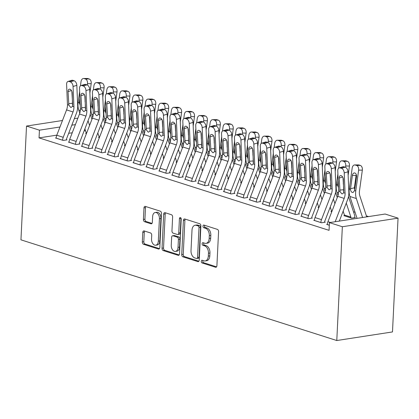 <?xml version="1.0" encoding="UTF-8"?>
<svg xmlns="http://www.w3.org/2000/svg" width="419" height="419" viewBox="0 0 419 419"><rect width="100%" height="100%" fill="white"/><g stroke="black" fill="none" stroke-linecap="round" stroke-linejoin="round"><path stroke-width="0.63" d="M201.256 261.336A1.362 0.875 -98.8 0 0 202.078 262.943L215.549 267.238A1.948 1.252 -98.8 0 0 215.937 267.27A1.948 1.252 -98.8 0 0 216.906 265.751L218.571 231.676A1.948 1.252 -98.8 0 0 217.398 229.376L203.933 225.087A1.362 0.875 -98.8 0 0 203.66 225.061A1.362 0.875 -98.8 0 0 202.979 226.129A1.362 0.875 -98.8 0 0 203.802 227.737L205.546 228.292A6.238 4.001 -98.8 0 1 209.306 235.64L209.165 238.479A6.238 4.001 -98.8 0 1 206.059 243.35A6.238 4.001 -98.8 0 1 204.812 243.245L203.074 242.69A1.362 0.875 -98.8 0 0 202.796 242.669A1.362 0.875 -98.8 0 0 202.12 243.732A1.362 0.875 -98.8 0 0 202.943 245.34L204.682 245.895A6.238 4.001 -98.8 0 1 208.442 253.249L208.306 256.088A6.238 4.001 -98.8 0 1 205.2 260.958A6.238 4.001 -98.8 0 1 203.953 260.848L202.209 260.293A1.362 0.875 -98.8 0 0 201.937 260.272A1.362 0.875 -98.8 0 0 201.256 261.336M202.901 260.513A1.362 0.875 -98.8 0 0 202.765 261.105A1.362 0.875 -98.8 0 0 203.587 262.713L216.565 266.851M204.619 225.307A1.362 0.875 -98.8 0 0 204.488 225.893A1.362 0.875 -98.8 0 0 205.31 227.501L207.049 228.056L205.546 228.292M203.76 242.91A1.362 0.875 -98.8 0 0 203.624 243.502A1.362 0.875 -98.8 0 0 204.446 245.11L206.19 245.665L204.682 245.895M144.146 230.921A1.948 1.252 -98.8 0 0 143.759 230.89A1.948 1.252 -98.8 0 0 142.785 232.409L142.319 241.973A1.948 1.252 -98.8 0 0 143.492 244.267L158.45 249.038A1.948 1.252 -98.8 0 0 158.838 249.069A1.948 1.252 -98.8 0 0 159.812 247.545L161.477 213.475A1.948 1.252 -98.8 0 0 160.299 211.176L145.346 206.41A1.948 1.252 -98.8 0 0 144.958 206.373A1.948 1.252 -98.8 0 0 143.984 207.897L143.418 219.446A1.948 1.252 -98.8 0 0 144.597 221.74L150.997 223.783A1.948 1.252 -98.8 0 0 151.385 223.814A1.948 1.252 -98.8 0 0 152.354 222.295L152.636 216.565A5.211 3.347 -98.8 0 1 155.234 212.496A5.211 3.347 -98.8 0 1 159.419 218.728L158.319 241.161A5.211 3.347 -98.8 0 1 155.727 245.23A5.211 3.347 -98.8 0 1 151.537 238.998L151.72 235.258A1.948 1.252 -98.8 0 0 150.547 232.964L144.146 230.921M39.051 137.882L329.056 230.34L329.434 222.625L385.14 214.03L398.05 218.147L392.483 331.932L336.782 340.527L20.95 239.836L26.517 126.056L39.428 130.168L39.051 137.882L56.822 135.143M329.434 222.625L342.349 226.742L336.782 340.527M181.736 254.537A1.948 1.252 -98.8 0 0 182.909 256.831L197.868 261.603A1.948 1.252 -98.8 0 0 198.255 261.634A1.948 1.252 -98.8 0 0 199.224 260.115L200.895 226.04A1.948 1.252 -98.8 0 0 199.716 223.741L184.763 218.975A1.948 1.252 -98.8 0 0 184.37 218.943A1.948 1.252 -98.8 0 0 183.402 220.462L181.736 254.537L183.239 254.307A1.948 1.252 -98.8 0 0 184.418 256.601L198.884 261.215M178.159 255.318L163.201 250.552A1.948 1.252 -98.8 0 1 162.027 248.252L163.693 214.182A1.948 1.252 -98.8 0 1 164.662 212.658A1.948 1.252 -98.8 0 1 165.055 212.69L171.455 214.732A1.948 1.252 -98.8 0 1 172.628 217.026L171.952 230.848A1.948 1.252 -98.8 0 0 173.131 233.142L177.373 234.499A1.948 1.252 -98.8 0 0 177.766 234.53A1.948 1.252 -98.8 0 0 178.735 233.011L179.437 218.624A1.362 0.875 -98.8 0 1 180.118 217.555A1.362 0.875 -98.8 0 1 181.212 219.189L179.515 253.83A1.948 1.252 -98.8 0 1 178.546 255.354A1.948 1.252 -98.8 0 1 178.159 255.318L178.908 255.202M69.093 141.983L68.428 142.088L76.174 144.555L79.94 143.974L79.296 143.769M99.345 137.699L98.538 137.442L99.183 137.343M94.919 150.217L94.254 150.321L102 152.788L105.766 152.207L105.117 152.003M125.166 145.932L124.364 145.676L125.009 145.576M120.74 158.45L120.08 158.555L127.826 161.022L131.587 160.44L130.943 160.236M150.992 154.166L150.185 153.909L150.835 153.81M146.566 166.683L145.901 166.788L153.647 169.255L157.413 168.674L156.769 168.469M176.818 162.399L176.011 162.143L176.656 162.043M172.392 174.917L171.727 175.016L179.473 177.488L183.239 176.907L182.59 176.703M202.639 170.633L201.838 170.376L202.482 170.276M198.218 183.15L197.553 183.25L205.3 185.722L209.06 185.14L208.416 184.936M228.465 178.866L227.658 178.609L228.308 178.504M224.039 191.383L223.374 191.483L231.12 193.955L234.886 193.374L234.242 193.169M254.291 187.094L253.485 186.837L254.129 186.738M249.865 199.617L249.2 199.716L256.947 202.188L260.712 201.607L260.063 201.403M280.112 195.327L279.311 195.071L279.955 194.971M275.692 207.845L275.026 207.95L282.773 210.422L286.533 209.84L285.889 209.631M305.938 203.561L305.132 203.304L305.781 203.205M301.512 216.078L300.847 216.183L308.594 218.655L312.359 218.074L311.715 217.864M331.764 211.794L330.958 211.537L331.602 211.438M329.308 225.254L326.673 224.416L327.339 224.312M85.523 130.718L84.099 130.938M72.246 132.765L68.674 133.315M368.579 216.586L366.395 215.89M355.076 212.286L353.484 211.773M344.518 215.555L343.868 215.654L351.62 218.126L355.38 217.545L354.736 217.341M314.428 220.195L313.763 220.3L321.509 222.772L325.27 222.19L324.625 221.981M318.849 207.677L318.047 207.421L318.691 207.321M288.602 211.962L287.937 212.066L295.683 214.538L299.449 213.957L298.799 213.748M293.028 199.444L292.221 199.187L292.865 199.088M262.776 203.734L262.111 203.833L269.857 206.305L273.623 205.724L272.979 205.519M267.202 191.211L266.395 190.954L267.044 190.855M236.955 195.5L236.29 195.6L244.036 198.072L247.797 197.49L247.152 197.286M241.375 182.977L240.574 182.721L241.218 182.621M211.129 187.267L210.464 187.366L218.21 189.838L221.976 189.257L221.326 189.053M215.555 174.749L214.748 174.493L215.392 174.393M185.303 179.033L184.638 179.133L192.384 181.605L196.15 181.024L195.505 180.819M189.728 166.516L188.922 166.259L189.571 166.16M159.482 170.8L158.817 170.9L166.563 173.372L170.324 172.79L169.679 172.586M163.902 158.282L163.101 158.026L163.745 157.926M133.656 162.567L132.991 162.672L140.737 165.138L144.503 164.557L143.853 164.353M138.081 150.049L137.275 149.793L137.919 149.693M107.83 154.333L107.164 154.438L114.911 156.905L118.677 156.324L118.032 156.119M112.255 141.816L111.449 141.559L112.098 141.46M82.004 146.1L81.344 146.205L89.09 148.672L92.85 148.09L92.206 147.886M86.429 133.582L85.628 133.326L86.272 133.226M56.183 137.867L55.518 137.971L63.264 140.438L67.03 139.862L66.38 139.653M75.389 124.621L71.822 125.171M59.969 126.999L39.428 130.168M77.903 118.127L74.331 118.677M62.478 120.504L26.517 126.056M342.349 226.742L398.05 218.147M205.2 260.958L206.703 260.723A6.238 4.001 -98.8 0 0 209.809 255.852L208.306 256.088M206.19 245.665A6.238 4.001 -98.8 0 1 209.95 253.013L209.809 255.852M206.059 243.35L207.567 243.12A6.238 4.001 -98.8 0 0 210.673 238.249L209.165 238.479M207.049 228.056A6.238 4.001 -98.8 0 1 210.809 235.41L210.673 238.249M185.25 219.132A1.948 1.252 -98.8 0 0 184.91 220.232L183.239 254.307M196.6 258.507A1.362 0.875 -98.8 0 0 196.872 258.528A1.362 0.875 -98.8 0 0 197.553 257.465L199.015 227.554A1.362 0.875 -98.8 0 0 198.192 225.946L196.354 225.364A6.238 4.001 -98.8 0 0 195.107 225.254A6.238 4.001 -98.8 0 0 192.007 230.125L191.006 250.572A6.238 4.001 -98.8 0 0 194.762 257.921L196.6 258.507M196.872 258.528L198.381 258.298A1.362 0.875 -98.8 0 0 199.062 257.235L197.553 257.465M195.107 225.254L196.616 225.024A6.238 4.001 -98.8 0 1 197.862 225.129L199.701 225.715A1.362 0.875 -98.8 0 1 200.523 227.323L199.062 257.235M179.175 254.93L164.709 250.316L163.201 250.552M165.542 212.847A1.948 1.252 -98.8 0 0 165.201 213.947L163.53 248.022A1.948 1.252 -98.8 0 0 164.709 250.316M177.766 234.53L179.269 234.3A1.948 1.252 -98.8 0 0 180.238 232.775L180.945 218.388L179.437 218.624M180.977 218.126A1.362 0.875 -98.8 0 0 180.945 218.388M171.251 245.188A5.211 3.347 -98.8 0 0 175.435 251.421A5.211 3.347 -98.8 0 0 178.033 247.346L178.421 239.443A1.948 1.252 -98.8 0 0 177.242 237.149L173 235.792A1.948 1.252 -98.8 0 0 172.607 235.761A1.948 1.252 -98.8 0 0 171.638 237.285L171.251 245.188M175.435 251.421L176.944 251.191A5.211 3.347 -98.8 0 0 179.536 247.116L178.033 247.346M172.607 235.761L174.115 235.53A1.948 1.252 -98.8 0 1 174.503 235.562L178.751 236.918A1.948 1.252 -98.8 0 1 179.924 239.212L179.536 247.116M155.727 245.23L157.23 245A5.211 3.347 -98.8 0 0 159.828 240.93L158.319 241.161M155.234 212.496L156.737 212.26A5.211 3.347 -98.8 0 1 160.922 218.498L159.828 240.93M145.833 206.562A1.948 1.252 -98.8 0 0 145.493 207.667L144.927 219.21A1.948 1.252 -98.8 0 0 146.1 221.51L152.013 223.395M144.634 231.079A1.948 1.252 -98.8 0 0 144.293 232.178L143.827 241.737A1.948 1.252 -98.8 0 0 145 244.036L159.466 248.65M366.714 216.874L359.863 195.992A9.93 7.254 -72.3 0 1 359.476 190.949L362.341 170.124L358.633 170.145A3.97 2.64 -90.3 0 0 356.585 165.437L360.293 165.416A3.97 2.64 89.7 0 1 362.341 170.124M362.576 217.513L356.344 198.533A14.89 10.884 -72.3 0 1 355.768 190.97L358.633 170.145M357.072 218.362L349.891 196.474A14.89 10.884 -72.3 0 1 349.31 188.911L352.175 168.087A3.97 2.64 -90.3 0 1 354.736 164.939L358.449 164.918A3.97 2.64 89.7 0 1 359.004 165.007L360.293 165.416M352.374 175.451A3.179 2.111 89.7 0 1 354.422 172.932A3.179 2.111 89.7 0 1 354.867 173.005A3.179 2.111 89.7 0 1 356.506 176.771L354.568 190.587L353.076 192.51L352.358 192.468C351.237 192.017 350.624 190.959 350.509 189.294L350.551 188.697L354.385 187.817L356.087 175.43L352.374 175.451L350.551 188.697M359.004 165.007L355.291 165.028L356.585 165.437M355.291 165.028A3.97 2.64 -90.3 0 0 354.736 164.939M356.286 174.587A3.179 2.111 -90.3 0 0 356.087 175.43M354.385 187.817L354.663 190.147M327.318 224.621L327.323 224.584A6.95 5.08 -72.3 0 1 327.941 221.688L337.73 196.349A9.93 7.254 107.7 0 0 338.62 191.111L337.761 170.863A3.97 2.425 -106.7 0 1 339.201 167.883A3.97 2.425 -106.7 0 1 340.186 167.909L341.475 168.323L345.24 167.186L343.952 166.778L340.186 167.909M339.311 221.101L347.508 199.894A14.89 10.884 107.7 0 0 348.844 192.038L347.985 171.79L344.219 172.921A3.97 2.425 -106.7 0 0 341.475 168.323M335.174 221.74L344.188 198.407A9.93 7.254 107.7 0 0 345.078 193.169L344.219 172.921M343.014 177.782L343.858 191.457M345.24 167.186A3.97 2.425 73.3 0 1 347.985 171.79M339.201 167.883L342.967 166.752A3.97 2.425 73.3 0 1 343.952 166.778M340.008 191.556L339.212 178.033A3.179 1.938 73.3 0 1 340.364 175.65A3.179 1.938 73.3 0 1 341.15 175.671A3.179 1.938 73.3 0 1 343.344 179.353L343.685 192.73L342.344 193.882L341.804 193.819L340.008 191.556L338.62 191.111M354.72 217.644L354.736 217.299A6.95 5.08 107.7 0 0 354.395 214.554L348.482 196.537M348.137 175.409L349.43 166.008L345.722 166.029A3.97 2.64 -90.3 0 0 343.674 161.32L347.382 161.299A3.97 2.64 89.7 0 1 349.43 166.008M343.271 183.826L343.47 182.365M345.544 167.312L345.722 166.029M344.518 215.858L350.975 217.88A1.985 1.451 107.7 0 0 350.876 217.094L346.277 203.079M344.518 215.822A1.985 1.451 107.7 0 0 344.418 215.036L343.151 211.171M338.018 195.526L336.976 192.358A14.89 10.884 -72.3 0 1 336.399 184.795L337.892 173.932M338.688 168.155L339.264 163.97A3.97 2.64 -90.3 0 1 341.825 160.823L345.534 160.802A3.97 2.64 89.7 0 1 346.094 160.891L347.382 161.299M338.473 187.675L337.599 185.177L337.641 184.58L338.337 184.418M346.094 160.891L342.381 160.912L343.674 161.32M342.381 160.912A3.97 2.64 -90.3 0 0 341.825 160.823M338.18 180.678L337.641 184.58M337.258 197.569L335.572 192.421M335.226 171.292L336.52 161.891L332.806 161.912A3.97 2.64 -90.3 0 0 330.759 157.209L334.472 157.188A3.97 2.64 89.7 0 1 336.52 161.891M330.361 179.709L330.56 178.248M332.634 163.195L332.806 161.912M334.907 203.66L333.367 198.962M331.602 211.742L331.607 211.705A1.985 1.451 107.7 0 0 331.508 210.919L330.24 207.054M325.107 191.41L324.065 188.241A14.89 10.884 -72.3 0 1 323.484 180.678L324.982 169.815M325.778 164.038L326.354 159.854A3.97 2.64 -90.3 0 1 328.91 156.706L332.623 156.685A3.97 2.64 89.7 0 1 333.178 156.774L334.472 157.188M325.563 183.559L324.683 181.06L324.73 180.463L325.422 180.301M333.178 156.774L329.47 156.795L330.759 157.209M329.47 156.795A3.97 2.64 -90.3 0 0 328.91 156.706M325.264 176.561L324.73 180.463M314.407 220.504L314.407 220.467A6.95 5.08 -72.3 0 1 315.03 217.571L324.819 192.232A9.93 7.254 107.7 0 0 325.71 186.994L324.851 166.746A3.97 2.425 -106.7 0 1 326.291 163.766A3.97 2.425 -106.7 0 1 327.276 163.792L328.564 164.206L332.33 163.07L331.041 162.661L327.276 163.792M324.61 222.29L324.631 221.944A1.985 1.451 -72.3 0 1 324.804 221.117L334.598 195.778A14.89 10.884 107.7 0 0 335.928 187.922L335.074 167.673L331.309 168.805A3.97 2.425 -106.7 0 0 328.564 164.206M320.865 222.562L320.865 222.526A6.95 5.08 -72.3 0 1 321.483 219.629L331.272 194.29A9.93 7.254 107.7 0 0 332.162 189.053L331.309 168.805M330.104 173.665L330.942 187.34M332.33 163.07A3.97 2.425 73.3 0 1 335.074 167.673M326.291 163.766L330.057 162.635A3.97 2.425 73.3 0 1 331.041 162.661M327.098 187.44L326.301 173.916A3.179 1.938 73.3 0 1 327.454 171.533A3.179 1.938 73.3 0 1 328.239 171.554A3.179 1.938 73.3 0 1 330.434 175.236L330.774 188.613L329.434 189.765L328.889 189.702L327.098 187.44L325.71 186.994M301.497 216.387L301.497 216.351A6.95 5.08 -72.3 0 1 302.115 213.454L311.904 188.115A9.93 7.254 107.7 0 0 312.794 182.878L311.94 162.63A3.97 2.425 -106.7 0 1 313.375 159.649A3.97 2.425 -106.7 0 1 314.36 159.676L315.654 160.089L319.419 158.958L318.126 158.544L314.36 159.676M311.699 218.173L311.715 217.828A1.985 1.451 -72.3 0 1 311.893 217L321.682 191.661A14.89 10.884 107.7 0 0 323.018 183.805L322.159 163.557L318.393 164.688A3.97 2.425 -106.7 0 0 315.654 160.089M307.949 218.446L307.955 218.409A6.95 5.08 -72.3 0 1 308.573 215.513L318.361 190.174A9.93 7.254 107.7 0 0 319.252 184.936L318.393 164.688M317.193 169.548L318.031 183.223M319.419 158.958A3.97 2.425 73.3 0 1 322.159 163.557M313.375 159.649L317.141 158.518A3.97 2.425 73.3 0 1 318.126 158.544M314.187 183.323L313.386 169.8A3.179 1.938 73.3 0 1 314.538 167.417A3.179 1.938 73.3 0 1 315.329 167.438A3.179 1.938 73.3 0 1 317.518 171.12L317.859 184.496L316.523 185.648L315.978 185.586L314.187 183.323L312.794 182.878M324.348 193.452L322.656 188.304M322.316 167.176L323.604 157.78L319.896 157.795A3.97 2.64 -90.3 0 0 317.848 153.092L321.556 153.071A3.97 2.64 89.7 0 1 323.604 157.78M317.445 175.592L317.649 174.131M319.718 159.079L319.896 157.795M321.996 199.544L320.451 194.845M318.691 207.63L318.691 207.588A1.985 1.451 107.7 0 0 318.597 206.803L317.324 202.937M312.192 187.293L311.155 184.124A14.89 10.884 -72.3 0 1 310.573 176.561L312.066 165.699M312.862 159.922L313.438 155.742A3.97 2.64 -90.3 0 1 315.999 152.589L319.713 152.574A3.97 2.64 89.7 0 1 320.268 152.657L321.556 153.071M312.647 179.442L311.773 176.944L311.815 176.347L312.511 176.19M320.268 152.657L316.555 152.678L317.848 153.092M316.555 152.678A3.97 2.64 -90.3 0 0 315.999 152.589M312.354 172.445L311.815 176.347M311.437 189.336L309.746 184.187M309.4 163.059L310.694 153.663L306.986 153.684A3.97 2.64 -90.3 0 0 304.932 148.975L308.646 148.954A3.97 2.64 89.7 0 1 310.694 153.663M304.534 171.476L304.733 170.014M306.808 154.962L306.986 153.684M309.081 195.427L307.541 190.729M305.781 203.514L305.781 203.472A1.985 1.451 107.7 0 0 305.681 202.686L304.414 198.821M299.281 183.176L298.239 180.008A14.89 10.884 -72.3 0 1 297.663 172.445L299.156 161.582M299.952 155.805L300.528 151.626A3.97 2.64 -90.3 0 1 303.089 148.478L306.797 148.457A3.97 2.64 89.7 0 1 307.357 148.541L308.646 148.954M299.737 175.325L298.862 172.827L298.904 172.23L299.601 172.073M307.357 148.541L303.644 148.562L304.932 148.975M303.644 148.562A3.97 2.64 -90.3 0 0 303.089 148.478M299.444 168.328L298.904 172.23M288.581 212.271L288.586 212.234A6.95 5.08 -72.3 0 1 289.204 209.338L298.993 184.004A9.93 7.254 107.7 0 0 299.884 178.766L299.025 158.513A3.97 2.425 -106.7 0 1 300.465 155.533A3.97 2.425 -106.7 0 1 301.45 155.559L302.738 155.973L306.504 154.841L305.215 154.428L301.45 155.559M298.789 214.057L298.805 213.711A1.985 1.451 -72.3 0 1 298.983 212.883L308.772 187.544A14.89 10.884 107.7 0 0 310.107 179.688L309.248 159.44L305.482 160.571A3.97 2.425 -106.7 0 0 302.738 155.973M295.039 214.329L295.039 214.292A6.95 5.08 -72.3 0 1 295.662 211.396L305.451 186.062A9.93 7.254 107.7 0 0 306.341 180.819L305.482 160.571M304.278 165.432L305.121 179.107M306.504 154.841A3.97 2.425 73.3 0 1 309.248 159.44M300.465 155.533L304.231 154.402A3.97 2.425 73.3 0 1 305.215 154.428M301.271 179.206L300.475 165.683A3.179 1.938 73.3 0 1 301.628 163.3A3.179 1.938 73.3 0 1 302.413 163.321A3.179 1.938 73.3 0 1 304.608 167.003L304.948 180.38L303.607 181.532L303.068 181.469L301.271 179.206L299.884 178.766M275.671 208.154L275.671 208.117A6.95 5.08 -72.3 0 1 276.294 205.226L286.083 179.887A9.93 7.254 107.7 0 0 286.973 174.65L286.114 154.396A3.97 2.425 -106.7 0 1 287.554 151.416A3.97 2.425 -106.7 0 1 288.539 151.442L289.828 151.856L293.593 150.725L292.305 150.311L288.539 151.442M285.873 209.94L285.889 209.594A1.985 1.451 -72.3 0 1 286.067 208.767L295.861 183.428A14.89 10.884 107.7 0 0 297.191 175.571L296.338 155.323L292.572 156.455A3.97 2.425 -106.7 0 0 289.828 151.856M282.128 210.212L282.128 210.176A6.95 5.08 -72.3 0 1 282.746 207.285L292.535 181.946A9.93 7.254 107.7 0 0 293.426 176.708L292.572 156.455M291.367 161.315L292.205 174.99M293.593 150.725A3.97 2.425 73.3 0 1 296.338 155.323M287.554 151.416L291.32 150.285A3.97 2.425 73.3 0 1 292.305 150.311M288.361 175.09L287.565 161.566A3.179 1.938 73.3 0 1 288.717 159.183A3.179 1.938 73.3 0 1 289.503 159.204A3.179 1.938 73.3 0 1 291.697 162.886L292.038 176.263L290.697 177.415L290.152 177.352L288.361 175.09L286.973 174.65M298.522 185.219L296.835 180.07M296.49 158.942L297.783 149.546L294.07 149.567A3.97 2.64 -90.3 0 0 292.022 144.859L295.735 144.838A3.97 2.64 89.7 0 1 297.783 149.546M291.624 167.359L291.823 165.898M293.897 150.845L294.07 149.567M296.17 191.31L294.63 186.612M292.865 199.397L292.871 199.355A1.985 1.451 107.7 0 0 292.771 198.569L291.504 194.704M286.371 179.06L285.329 175.891A14.89 10.884 -72.3 0 1 284.747 168.328L286.245 157.471M287.041 151.688L287.612 147.509A3.97 2.64 -90.3 0 1 290.173 144.361L293.887 144.34A3.97 2.64 89.7 0 1 294.442 144.424L295.735 144.838M286.826 171.209L285.947 168.71L285.994 168.113L286.685 167.956M294.442 144.424L290.734 144.445L292.022 144.859M290.734 144.445A3.97 2.64 -90.3 0 0 290.173 144.361M286.528 164.211L285.994 168.113M262.76 204.037L262.76 204.001A6.95 5.08 -72.3 0 1 263.378 201.11L273.167 175.771A9.93 7.254 107.7 0 0 274.057 170.533L273.204 150.28A3.97 2.425 -106.7 0 1 274.639 147.305A3.97 2.425 -106.7 0 1 275.623 147.326L276.917 147.739L280.683 146.608L279.389 146.194L275.623 147.326M272.963 205.823L272.979 205.478A1.985 1.451 -72.3 0 1 273.157 204.65L282.945 179.311A14.89 10.884 107.7 0 0 284.281 171.455L283.422 151.207L279.656 152.338A3.97 2.425 -106.7 0 0 276.917 147.739M269.213 206.096L269.218 206.059A6.95 5.08 -72.3 0 1 269.836 203.168L279.625 177.829A9.93 7.254 107.7 0 0 280.515 172.591L279.656 152.338M278.457 157.204L279.295 170.873M280.683 146.608A3.97 2.425 73.3 0 1 283.422 151.207M274.639 147.305L278.405 146.168A3.97 2.425 73.3 0 1 279.389 146.194M275.451 170.973L274.649 157.45A3.179 1.938 73.3 0 1 275.802 155.067A3.179 1.938 73.3 0 1 276.592 155.088A3.179 1.938 73.3 0 1 278.782 158.77L279.122 172.146L277.787 173.298L277.242 173.236L275.451 170.973L274.057 170.533M285.611 181.102L283.92 175.954M283.579 154.826L284.868 145.43L281.159 145.451A3.97 2.64 -90.3 0 0 279.112 140.742L282.82 140.721A3.97 2.64 89.7 0 1 284.868 145.43M278.708 163.242L278.913 161.781M280.981 146.729L281.159 145.451M283.26 187.193L281.715 182.495M279.955 195.28L279.955 195.238A1.985 1.451 107.7 0 0 279.861 194.458L278.588 190.587M273.455 174.943L272.418 171.774A14.89 10.884 -72.3 0 1 271.837 164.211L273.329 153.354M274.126 147.572L274.702 143.392A3.97 2.64 -90.3 0 1 277.263 140.245L280.976 140.224A3.97 2.64 89.7 0 1 281.531 140.307L282.82 140.721M273.911 167.097L273.036 164.594L273.078 163.997L273.775 163.839M281.531 140.307L277.818 140.328L279.112 140.742M277.818 140.328A3.97 2.64 -90.3 0 0 277.263 140.245M273.617 160.095L273.078 163.997M249.844 199.921L249.85 199.884A6.95 5.08 -72.3 0 1 250.468 196.993L260.257 171.654A9.93 7.254 107.7 0 0 261.147 166.416L260.288 146.163A3.97 2.425 -106.7 0 1 261.728 143.188A3.97 2.425 -106.7 0 1 262.713 143.209L264.001 143.623L267.767 142.491L266.479 142.078L262.713 143.209M260.052 201.707L260.068 201.361A1.985 1.451 -72.3 0 1 260.246 200.533L270.035 175.194A14.89 10.884 107.7 0 0 271.371 167.338L270.512 147.09L266.746 148.221A3.97 2.425 -106.7 0 0 264.001 143.623M256.302 201.979L256.302 201.942A6.95 5.08 -72.3 0 1 256.92 199.051L266.714 173.712A9.93 7.254 107.7 0 0 267.605 168.475L266.746 148.221M265.541 153.087L266.384 166.757M267.767 142.491A3.97 2.425 73.3 0 1 270.512 147.09M261.728 143.188L265.494 142.051A3.97 2.425 73.3 0 1 266.479 142.078M262.535 166.856L261.739 153.338A3.179 1.938 73.3 0 1 262.891 150.95A3.179 1.938 73.3 0 1 263.677 150.971A3.179 1.938 73.3 0 1 265.871 154.653L266.212 168.029L264.871 169.182L264.331 169.119L262.535 166.856L261.147 166.416M272.701 176.986L271.009 171.837M270.664 150.709L271.957 141.313L268.244 141.334A3.97 2.64 -90.3 0 0 266.196 136.625L269.909 136.604A3.97 2.64 89.7 0 1 271.957 141.313M265.798 159.126L265.997 157.664M268.071 142.612L268.244 141.334M270.344 183.077L268.804 178.379M267.044 191.164L267.044 191.122A1.985 1.451 107.7 0 0 266.945 190.341L265.677 186.471M260.545 170.832L259.502 167.658A14.89 10.884 -72.3 0 1 258.926 160.095L260.419 149.237M261.215 143.455L261.791 139.276A3.97 2.64 -90.3 0 1 264.352 136.128L268.06 136.107A3.97 2.64 89.7 0 1 268.621 136.191L269.909 136.604M261 162.981L260.126 160.477L260.168 159.88L260.864 159.723M268.621 136.191L264.908 136.212L266.196 136.625M264.908 136.212A3.97 2.64 -90.3 0 0 264.352 136.128M260.707 155.978L260.168 159.88M236.934 195.809L236.934 195.767A6.95 5.08 -72.3 0 1 237.552 192.876L247.346 167.537A9.93 7.254 107.7 0 0 248.237 162.3L247.378 142.051A3.97 2.425 -106.7 0 1 248.818 139.071A3.97 2.425 -106.7 0 1 249.803 139.092L251.091 139.506L254.857 138.375L253.568 137.961L249.803 139.092M247.137 197.59L247.152 197.244A1.985 1.451 -72.3 0 1 247.33 196.417L257.125 171.078A14.89 10.884 107.7 0 0 258.455 163.221L257.601 142.973L253.835 144.105A3.97 2.425 -106.7 0 0 251.091 139.506M243.392 197.862L243.392 197.826A6.95 5.08 -72.3 0 1 244.01 194.935L253.799 169.595A9.93 7.254 107.7 0 0 254.689 164.358L253.835 144.105M252.631 148.97L253.469 162.64M254.857 138.375A3.97 2.425 73.3 0 1 257.601 142.973M248.818 139.071L252.584 137.935A3.97 2.425 73.3 0 1 253.568 137.961M249.624 162.74L248.828 149.222A3.179 1.938 73.3 0 1 249.981 146.833A3.179 1.938 73.3 0 1 250.766 146.854A3.179 1.938 73.3 0 1 252.961 150.536L253.301 163.913L251.96 165.065L251.416 165.002L249.624 162.74L248.237 162.3M259.785 172.869L258.099 167.72M257.753 146.592L259.047 137.196L255.333 137.217A3.97 2.64 -90.3 0 0 253.286 132.509L256.999 132.488A3.97 2.64 89.7 0 1 259.047 137.196M252.887 155.009L253.086 153.548M255.161 138.495L255.333 137.217M257.434 178.96L255.894 174.267M254.129 187.047L254.134 187.005A1.985 1.451 107.7 0 0 254.034 186.225L252.767 182.354M247.634 166.715L246.592 163.541A14.89 10.884 -72.3 0 1 246.011 155.978L247.509 145.121M248.305 139.338L248.876 135.159A3.97 2.64 -90.3 0 1 251.437 132.011L255.15 131.99A3.97 2.64 89.7 0 1 255.705 132.074L256.999 132.488M248.09 158.864L247.21 156.36L247.257 155.763L247.948 155.606M255.705 132.074L251.997 132.095L253.286 132.509M251.997 132.095A3.97 2.64 -90.3 0 0 251.437 132.011M247.791 151.861L247.257 155.763M224.024 191.693L224.024 191.651A6.95 5.08 -72.3 0 1 224.642 188.76L234.431 163.42A9.93 7.254 107.7 0 0 235.321 158.183L234.467 137.935A3.97 2.425 -106.7 0 1 235.902 134.955A3.97 2.425 -106.7 0 1 236.887 134.976L238.181 135.389L241.946 134.258L240.653 133.844L236.887 134.976M234.226 193.473L234.242 193.128A1.985 1.451 -72.3 0 1 234.42 192.3L244.209 166.966A14.89 10.884 107.7 0 0 245.544 159.105L244.686 138.857L240.92 139.993A3.97 2.425 -106.7 0 0 238.181 135.389M230.476 193.751L230.481 193.709A6.95 5.08 -72.3 0 1 231.099 190.818L240.888 165.479A9.93 7.254 107.7 0 0 241.779 160.241L240.92 139.993M239.72 144.854L240.558 158.523M241.946 134.258A3.97 2.425 73.3 0 1 244.686 138.857M235.902 134.955L239.668 133.818A3.97 2.425 73.3 0 1 240.653 133.844M236.714 158.623L235.913 145.105A3.179 1.938 73.3 0 1 237.065 142.722A3.179 1.938 73.3 0 1 237.851 142.738A3.179 1.938 73.3 0 1 240.045 146.42L240.386 159.796L239.045 160.948L238.505 160.886L236.714 158.623L235.321 158.183M246.875 168.752L245.183 163.609M244.843 142.476L246.131 133.08L242.423 133.101A3.97 2.64 -90.3 0 0 240.375 128.392L244.083 128.371A3.97 2.64 89.7 0 1 246.131 133.08M239.972 150.892L240.176 149.431M242.245 134.379L242.423 133.101M244.518 174.843L242.978 170.151M241.218 182.93L241.218 182.888A1.985 1.451 107.7 0 0 241.124 182.108L239.851 178.237M234.719 162.598L233.682 159.424A14.89 10.884 -72.3 0 1 233.1 151.867L234.593 141.004M235.389 135.222L235.965 131.042A3.97 2.64 -90.3 0 1 238.526 127.895L242.24 127.874A3.97 2.64 89.7 0 1 242.795 127.957L244.083 128.371M235.174 154.747L234.3 152.244L234.341 151.647L235.038 151.489M242.795 127.957L239.081 127.978L240.375 128.392M239.081 127.978A3.97 2.64 -90.3 0 0 238.526 127.895M234.881 147.745L234.341 151.647M211.108 187.576L211.113 187.534A6.95 5.08 -72.3 0 1 211.731 184.643L221.52 159.304A9.93 7.254 107.7 0 0 222.41 154.066L221.551 133.818A3.97 2.425 -106.7 0 1 222.992 130.838A3.97 2.425 -106.7 0 1 223.976 130.864L225.265 131.273L229.031 130.141L227.742 129.728L223.976 130.864M221.316 189.357L221.332 189.011A1.985 1.451 -72.3 0 1 221.51 188.189L231.298 162.85A14.89 10.884 107.7 0 0 232.634 154.988L231.775 134.74L228.009 135.876A3.97 2.425 -106.7 0 0 225.265 131.273M217.566 189.634L217.566 189.592A6.95 5.08 -72.3 0 1 218.184 186.701L227.978 161.362A9.93 7.254 107.7 0 0 228.868 156.125L228.009 135.876M226.805 140.737L227.648 154.407M229.031 130.141A3.97 2.425 73.3 0 1 231.775 134.74M222.992 130.838L226.758 129.701A3.97 2.425 73.3 0 1 227.742 129.728M223.798 154.506L223.002 140.988A3.179 1.938 73.3 0 1 224.155 138.605A3.179 1.938 73.3 0 1 224.94 138.621A3.179 1.938 73.3 0 1 227.135 142.303L227.475 155.679L226.134 156.832L225.595 156.769L223.798 154.506L222.41 154.066M233.964 164.636L232.273 159.492M231.927 138.359L233.221 128.963L229.507 128.984A3.97 2.64 -90.3 0 0 227.459 124.275L231.173 124.254A3.97 2.64 89.7 0 1 233.221 128.963M227.061 146.776L227.26 145.314M229.334 130.262L229.507 128.984M231.607 170.727L230.068 166.034M228.308 178.813L228.308 178.772A1.985 1.451 107.7 0 0 228.208 177.991L226.941 174.121M221.808 158.482L220.766 155.308A14.89 10.884 -72.3 0 1 220.19 147.75L221.682 136.887M222.479 131.105L223.055 126.926A3.97 2.64 -90.3 0 1 225.616 123.778L229.324 123.757A3.97 2.64 89.7 0 1 229.884 123.841L231.173 124.254M222.264 150.631L221.389 148.132L221.431 147.53L222.128 147.373M229.884 123.841L226.171 123.862L227.459 124.275M226.171 123.862A3.97 2.64 -90.3 0 0 225.616 123.778M221.97 143.628L221.431 147.53M198.197 183.459L198.197 183.417A6.95 5.08 -72.3 0 1 198.816 180.526L208.61 155.187A9.93 7.254 107.7 0 0 209.5 149.95L208.641 129.701A3.97 2.425 -106.7 0 1 210.081 126.721A3.97 2.425 -106.7 0 1 211.066 126.748L212.354 127.156L216.12 126.025L214.832 125.611L211.066 126.748M208.4 185.245L208.416 184.894A1.985 1.451 -72.3 0 1 208.594 184.072L218.388 158.733A14.89 10.884 107.7 0 0 219.718 150.877L218.865 130.623L215.099 131.76A3.97 2.425 -106.7 0 0 212.354 127.156M204.655 185.517L204.655 185.476A6.95 5.08 -72.3 0 1 205.273 182.584L215.062 157.245A9.93 7.254 107.7 0 0 215.953 152.008L215.099 131.76M213.894 136.62L214.732 150.29M216.12 126.025A3.97 2.425 73.3 0 1 218.865 130.623M210.081 126.721L213.847 125.585A3.97 2.425 73.3 0 1 214.832 125.611M210.888 150.39L210.092 136.872A3.179 1.938 73.3 0 1 211.244 134.489A3.179 1.938 73.3 0 1 212.03 134.504A3.179 1.938 73.3 0 1 214.224 138.186L214.565 151.563L213.224 152.715L212.679 152.652L210.888 150.39L209.5 149.95M221.049 160.519L219.362 155.376M219.017 134.242L220.31 124.846L216.597 124.867A3.97 2.64 -90.3 0 0 214.549 120.159L218.262 120.138A3.97 2.64 89.7 0 1 220.31 124.846M214.151 142.659L214.35 141.203M216.424 126.145L216.597 124.867M218.697 166.61L217.157 161.917M215.392 174.697L215.397 174.655A1.985 1.451 107.7 0 0 215.298 173.875L214.03 170.004M208.898 154.365L207.855 151.191A14.89 10.884 -72.3 0 1 207.274 143.633L208.772 132.771M209.568 126.988L210.139 122.809A3.97 2.64 -90.3 0 1 212.7 119.661L216.414 119.64A3.97 2.64 89.7 0 1 216.969 119.724L218.262 120.138M209.353 146.514L208.473 144.016L208.521 143.413L209.212 143.256M216.969 119.724L213.261 119.745L214.549 120.159M213.261 119.745A3.97 2.64 -90.3 0 0 212.7 119.661M209.055 139.511L208.521 143.413M185.287 179.342L185.287 179.301A6.95 5.08 -72.3 0 1 185.905 176.409L195.694 151.07A9.93 7.254 107.7 0 0 196.584 145.833L195.731 125.585A3.97 2.425 -106.7 0 1 197.166 122.605A3.97 2.425 -106.7 0 1 198.15 122.631L199.444 123.039L203.21 121.908L201.916 121.494L198.15 122.631M195.49 181.128L195.505 180.778A1.985 1.451 -72.3 0 1 195.683 179.955L205.472 154.616A14.89 10.884 107.7 0 0 206.808 146.76L205.949 126.507L202.183 127.643A3.97 2.425 -106.7 0 0 199.444 123.039M191.74 181.401L191.745 181.359A6.95 5.08 -72.3 0 1 192.363 178.468L202.152 153.129A9.93 7.254 107.7 0 0 203.042 147.891L202.183 127.643M200.984 132.504L201.822 146.173M203.21 121.908A3.97 2.425 73.3 0 1 205.949 126.507M197.166 122.605L200.931 121.473A3.97 2.425 73.3 0 1 201.916 121.494M197.978 146.278L197.176 132.755A3.179 1.938 73.3 0 1 198.328 130.372A3.179 1.938 73.3 0 1 199.114 130.388A3.179 1.938 73.3 0 1 201.309 134.07L201.649 147.446L200.308 148.598L199.769 148.536L197.978 146.278L196.584 145.833M208.138 156.407L206.447 151.259M206.106 130.126L207.395 120.73L203.686 120.751A3.97 2.64 -90.3 0 0 201.639 116.042L205.347 116.021A3.97 2.64 89.7 0 1 207.395 120.73M201.235 138.542L201.439 137.086M203.508 122.029L203.686 120.751M205.781 162.499L204.242 157.801M202.482 170.58L202.482 170.543A1.985 1.451 107.7 0 0 202.387 169.758L201.115 165.893M195.982 150.248L194.945 147.074A14.89 10.884 -72.3 0 1 194.364 139.517L195.856 128.654M196.652 122.872L197.229 118.692A3.97 2.64 -90.3 0 1 199.79 115.544L203.503 115.524A3.97 2.64 89.7 0 1 204.058 115.607L205.347 116.021M196.438 142.397L195.563 139.899L195.605 139.297L196.302 139.139M204.058 115.607L200.345 115.628L201.639 116.042M200.345 115.628A3.97 2.64 -90.3 0 0 199.79 115.544M196.144 135.395L195.605 139.297M172.371 175.226L172.377 175.184A6.95 5.08 -72.3 0 1 172.995 172.293L182.784 146.954A9.93 7.254 107.7 0 0 183.674 141.716L182.815 121.468A3.97 2.425 -106.7 0 1 184.255 118.488A3.97 2.425 -106.7 0 1 185.24 118.514L186.528 118.923L190.294 117.791L189.006 117.378L185.24 118.514M182.579 177.012L182.595 176.661A1.985 1.451 -72.3 0 1 182.773 175.839L192.562 150.5A14.89 10.884 107.7 0 0 193.897 142.643L193.039 122.39L189.273 123.526A3.97 2.425 -106.7 0 0 186.528 118.923M178.829 177.284L178.829 177.242A6.95 5.08 -72.3 0 1 179.447 174.351L189.241 149.012A9.93 7.254 107.7 0 0 190.132 143.775L189.273 123.526M188.068 128.387L188.911 142.057M190.294 117.791A3.97 2.425 73.3 0 1 193.039 122.39M184.255 118.488L188.021 117.357A3.97 2.425 73.3 0 1 189.006 117.378M185.062 142.161L184.266 128.638A3.179 1.938 73.3 0 1 185.418 126.255A3.179 1.938 73.3 0 1 186.204 126.276A3.179 1.938 73.3 0 1 188.398 129.953L188.739 143.329L187.398 144.482L186.858 144.419L185.062 142.161L183.674 141.716M195.223 152.291L193.536 147.142M193.19 126.009L194.484 116.613L190.771 116.634A3.97 2.64 -90.3 0 0 188.723 111.925L192.436 111.904A3.97 2.64 89.7 0 1 194.484 116.613M188.325 134.426L188.524 132.97M190.598 117.912L190.771 116.634M192.871 158.382L191.331 153.684M189.571 166.463L189.571 166.427A1.985 1.451 107.7 0 0 189.472 165.641L188.204 161.776M183.072 146.131L182.029 142.958A14.89 10.884 -72.3 0 1 181.453 135.4L182.946 124.537M183.742 118.76L184.318 114.576A3.97 2.64 -90.3 0 1 186.879 111.428L190.587 111.407A3.97 2.64 89.7 0 1 191.148 111.491L192.436 111.904M183.527 138.28L182.653 135.782L182.694 135.18L183.391 135.023M191.148 111.491L187.434 111.512L188.723 111.925M187.434 111.512A3.97 2.64 -90.3 0 0 186.879 111.428M183.234 131.278L182.694 135.18M159.461 171.109L159.461 171.067A6.95 5.08 -72.3 0 1 160.079 168.176L169.873 142.837A9.93 7.254 107.7 0 0 170.758 137.6L169.905 117.351A3.97 2.425 -106.7 0 1 171.345 114.371A3.97 2.425 -106.7 0 1 172.329 114.397L173.618 114.806L177.384 113.675L176.095 113.261L172.329 114.397M169.664 172.895L169.679 172.549A1.985 1.451 -72.3 0 1 169.857 171.722L179.651 146.383A14.89 10.884 107.7 0 0 180.982 138.527L180.128 118.278L176.362 119.41A3.97 2.425 -106.7 0 0 173.618 114.806M165.914 173.167L165.919 173.126A6.95 5.08 -72.3 0 1 166.537 170.234L176.326 144.895A9.93 7.254 107.7 0 0 177.216 139.658L176.362 119.41M175.158 124.27L175.996 137.94M177.384 113.675A3.97 2.425 73.3 0 1 180.128 118.278M171.345 114.371L175.111 113.24A3.97 2.425 73.3 0 1 176.095 113.261M172.151 138.045L171.355 124.522A3.179 1.938 73.3 0 1 172.508 122.139A3.179 1.938 73.3 0 1 173.293 122.159A3.179 1.938 73.3 0 1 175.488 125.836L175.828 139.213L174.487 140.365L173.943 140.302L172.151 138.045L170.758 137.6M182.312 148.174L180.626 143.026M180.28 121.892L181.574 112.496L177.86 112.517A3.97 2.64 -90.3 0 0 175.812 107.809L179.526 107.788A3.97 2.64 89.7 0 1 181.574 112.496M175.414 130.309L175.613 128.853M177.687 113.795L177.86 112.517M179.961 154.265L178.421 149.567M176.656 162.347L176.661 162.31A1.985 1.451 107.7 0 0 176.561 161.524L175.294 157.659M170.161 142.015L169.119 138.841A14.89 10.884 -72.3 0 1 168.538 131.283L170.035 120.421M170.832 114.644L171.402 110.459A3.97 2.64 -90.3 0 1 173.964 107.311L177.677 107.29A3.97 2.64 89.7 0 1 178.232 107.374L179.526 107.788M170.617 134.164L169.737 131.666L169.784 131.063L170.475 130.906M178.232 107.374L174.524 107.395L175.812 107.809M174.524 107.395A3.97 2.64 -90.3 0 0 173.964 107.311M170.318 127.161L169.784 131.063M146.545 166.992L146.55 166.951A6.95 5.08 -72.3 0 1 147.169 164.059L156.957 138.72A9.93 7.254 107.7 0 0 157.848 133.483L156.994 113.235A3.97 2.425 -106.7 0 1 158.429 110.255A3.97 2.425 -106.7 0 1 159.414 110.281L160.707 110.689L164.473 109.558L163.18 109.144L159.414 110.281M156.753 168.778L156.769 168.433A1.985 1.451 -72.3 0 1 156.947 167.605L166.736 142.266A14.89 10.884 107.7 0 0 168.071 134.41L167.212 114.162L163.447 115.293A3.97 2.425 -106.7 0 0 160.707 110.689M153.003 169.051L153.008 169.009A6.95 5.08 -72.3 0 1 153.626 166.118L163.415 140.779A9.93 7.254 107.7 0 0 164.306 135.541L163.447 115.293M162.247 120.153L163.085 133.823M164.473 109.558A3.97 2.425 73.3 0 1 167.212 114.162M158.429 110.255L162.195 109.123A3.97 2.425 73.3 0 1 163.18 109.144M159.241 133.928L158.44 120.405A3.179 1.938 73.3 0 1 159.592 118.022A3.179 1.938 73.3 0 1 160.377 118.043A3.179 1.938 73.3 0 1 162.572 121.72L162.912 135.096L161.572 136.248L161.032 136.185L159.241 133.928L157.848 133.483M169.402 144.057L167.71 138.909M167.37 117.776L168.658 108.38L164.95 108.401A3.97 2.64 -90.3 0 0 162.902 103.692L166.61 103.671A3.97 2.64 89.7 0 1 168.658 108.38M162.499 126.192L162.703 124.736M164.772 109.678L164.95 108.401M167.045 150.149L165.505 145.451M163.745 158.23L163.745 158.193A1.985 1.451 107.7 0 0 163.651 157.408L162.378 153.543M157.245 137.898L156.208 134.729A14.89 10.884 -72.3 0 1 155.627 127.167L157.12 116.304M157.916 110.527L158.492 106.342A3.97 2.64 -90.3 0 1 161.053 103.194L164.767 103.174A3.97 2.64 89.7 0 1 165.322 103.263L166.61 103.671M157.701 130.047L156.826 127.549L156.868 126.947L157.565 126.789M165.322 103.263L161.608 103.278L162.902 103.692M161.608 103.278A3.97 2.64 -90.3 0 0 161.053 103.194M157.408 123.045L156.868 126.947M133.635 162.876L133.64 162.834A6.95 5.08 -72.3 0 1 134.258 159.943L144.047 134.604A9.93 7.254 107.7 0 0 144.937 129.366L144.078 109.118A3.97 2.425 -106.7 0 1 145.519 106.138A3.97 2.425 -106.7 0 1 146.503 106.164L147.792 106.573L151.558 105.441L150.269 105.033L146.503 106.164M143.843 164.662L143.858 164.316A1.985 1.451 -72.3 0 1 144.036 163.489L153.825 138.15A14.89 10.884 107.7 0 0 155.156 130.293L154.302 110.045L150.536 111.176A3.97 2.425 -106.7 0 0 147.792 106.573M140.093 164.934L140.093 164.892A6.95 5.08 -72.3 0 1 140.711 162.001L150.505 136.662A9.93 7.254 107.7 0 0 151.39 131.425L150.536 111.176M149.332 116.037L150.175 129.707M151.558 105.441A3.97 2.425 73.3 0 1 154.302 110.045M145.519 106.138L149.284 105.007A3.97 2.425 73.3 0 1 150.269 105.033M146.325 129.811L145.529 116.288A3.179 1.938 73.3 0 1 146.681 113.905A3.179 1.938 73.3 0 1 147.467 113.926A3.179 1.938 73.3 0 1 149.662 117.603L150.002 130.979L148.661 132.132L148.122 132.069L146.325 129.811L144.937 129.366M156.486 139.941L154.8 134.792M154.454 113.659L155.748 104.263L152.034 104.284A3.97 2.64 -90.3 0 0 149.986 99.575L153.7 99.554A3.97 2.64 89.7 0 1 155.748 104.263M149.588 122.076L149.787 120.62M151.861 105.562L152.034 104.284M154.134 146.032L152.595 141.334M150.835 154.113L150.835 154.077A1.985 1.451 107.7 0 0 150.735 153.291L149.468 149.426M144.335 133.781L143.293 130.613A14.89 10.884 -72.3 0 1 142.717 123.05L144.209 112.187M145.005 106.41L145.582 102.226A3.97 2.64 -90.3 0 1 148.143 99.078L151.851 99.057A3.97 2.64 89.7 0 1 152.411 99.146L153.7 99.554M144.791 125.93L143.911 123.432L143.958 122.835L144.655 122.673M152.411 99.146L148.698 99.167L149.986 99.575M148.698 99.167A3.97 2.64 -90.3 0 0 148.143 99.078M144.497 118.928L143.958 122.835M120.724 158.759L120.724 158.722A6.95 5.08 -72.3 0 1 121.342 155.826L131.137 130.487A9.93 7.254 107.7 0 0 132.022 125.25L131.168 105.001A3.97 2.425 -106.7 0 1 132.608 102.021A3.97 2.425 -106.7 0 1 133.593 102.047L134.881 102.456L138.647 101.325L137.359 100.916L133.593 102.047M130.927 160.545L130.943 160.199A1.985 1.451 -72.3 0 1 131.121 159.372L140.91 134.033A14.89 10.884 107.7 0 0 142.245 126.177L141.392 105.928L137.626 107.06A3.97 2.425 -106.7 0 0 134.881 102.456M127.177 160.817L127.182 160.781A6.95 5.08 -72.3 0 1 127.8 157.884L137.589 132.545A9.93 7.254 107.7 0 0 138.48 127.308L137.626 107.06M136.421 111.92L137.259 125.595M138.647 101.325A3.97 2.425 73.3 0 1 141.392 105.928M132.608 102.021L136.374 100.89A3.97 2.425 73.3 0 1 137.359 100.916M133.415 125.695L132.619 112.172A3.179 1.938 73.3 0 1 133.766 109.788A3.179 1.938 73.3 0 1 134.557 109.809A3.179 1.938 73.3 0 1 136.751 113.486L137.092 126.863L135.751 128.02L135.206 127.952L133.415 125.695L132.022 125.25M143.576 135.824L141.889 130.676M141.543 109.542L142.837 100.146L139.124 100.167A3.97 2.64 -90.3 0 0 137.076 95.459L140.789 95.438A3.97 2.64 89.7 0 1 142.837 100.146M136.678 117.959L136.877 116.503M138.951 101.445L139.124 100.167M141.224 141.915L139.684 137.217M137.919 149.997L137.924 149.96A1.985 1.451 107.7 0 0 137.825 149.174L136.557 145.309M131.425 129.665L130.382 126.496A14.89 10.884 -72.3 0 1 129.801 118.933L131.299 108.071M132.095 102.294L132.666 98.109A3.97 2.64 -90.3 0 1 135.227 94.961L138.94 94.94A3.97 2.64 89.7 0 1 139.496 95.029L140.789 95.438M131.88 121.814L131 119.315L131.047 118.718L131.739 118.556M139.496 95.029L135.787 95.05L137.076 95.459M135.787 95.05A3.97 2.64 -90.3 0 0 135.227 94.961M131.582 114.816L131.047 118.718M107.809 154.642L107.814 154.606A6.95 5.08 -72.3 0 1 108.432 151.709L118.221 126.37A9.93 7.254 107.7 0 0 119.111 121.133L118.258 100.885A3.97 2.425 -106.7 0 1 119.693 97.905A3.97 2.425 -106.7 0 1 120.677 97.931L121.971 98.339L125.737 97.208L124.443 96.799L120.677 97.931M118.017 156.428L118.032 156.083A1.985 1.451 -72.3 0 1 118.21 155.255L127.999 129.916A14.89 10.884 107.7 0 0 129.335 122.06L128.476 101.812L124.71 102.943A3.97 2.425 -106.7 0 0 121.971 98.339M114.267 156.701L114.272 156.664A6.95 5.08 -72.3 0 1 114.89 153.768L124.679 128.429A9.93 7.254 107.7 0 0 125.569 123.191L124.71 102.943M123.511 107.803L124.349 121.479M125.737 97.208A3.97 2.425 73.3 0 1 128.476 101.812M119.693 97.905L123.458 96.773A3.97 2.425 73.3 0 1 124.443 96.799M120.504 121.578L119.703 108.055A3.179 1.938 73.3 0 1 120.855 105.672A3.179 1.938 73.3 0 1 121.641 105.693A3.179 1.938 73.3 0 1 123.835 109.375L124.176 122.746L122.835 123.904L122.296 123.835L120.504 121.578L119.111 121.133M130.665 131.707L128.973 126.559M128.633 105.426L129.921 96.03L126.213 96.051A3.97 2.64 -90.3 0 0 124.165 91.342L127.874 91.321A3.97 2.64 89.7 0 1 129.921 96.03M123.762 113.842L123.966 112.386M126.035 97.328L126.213 96.051M128.308 137.799L126.768 133.101M125.009 145.88L125.009 145.843A1.985 1.451 107.7 0 0 124.914 145.058L123.642 141.193M118.509 125.548L117.472 122.379A14.89 10.884 -72.3 0 1 116.891 114.816L118.383 103.954M119.179 98.177L119.755 93.992A3.97 2.64 -90.3 0 1 122.317 90.844L126.03 90.823A3.97 2.64 89.7 0 1 126.585 90.913L127.874 91.321M118.965 117.697L118.09 115.199L118.132 114.602L118.828 114.439M126.585 90.913L122.872 90.933L124.165 91.342M122.872 90.933A3.97 2.64 -90.3 0 0 122.317 90.844M118.671 110.7L118.132 114.602M94.898 150.526L94.904 150.489A6.95 5.08 -72.3 0 1 95.522 147.593L105.31 122.254A9.93 7.254 107.7 0 0 106.201 117.016L105.342 96.768A3.97 2.425 -106.7 0 1 106.782 93.788A3.97 2.425 -106.7 0 1 107.767 93.814L109.055 94.223L112.821 93.091L111.533 92.683L107.767 93.814M105.106 152.312L105.122 151.966A1.985 1.451 -72.3 0 1 105.3 151.139L115.089 125.8A14.89 10.884 107.7 0 0 116.419 117.943L115.565 97.695L111.8 98.826A3.97 2.425 -106.7 0 0 109.055 94.223M101.356 152.584L101.356 152.547A6.95 5.08 -72.3 0 1 101.974 149.651L111.768 124.312A9.93 7.254 107.7 0 0 112.653 119.075L111.8 98.826M110.595 103.687L111.438 117.362M112.821 93.091A3.97 2.425 73.3 0 1 115.565 97.695M106.782 93.788L110.548 92.657A3.97 2.425 73.3 0 1 111.533 92.683M107.589 117.461L106.793 103.938A3.179 1.938 73.3 0 1 107.945 101.555A3.179 1.938 73.3 0 1 108.731 101.576A3.179 1.938 73.3 0 1 110.925 105.258L111.265 118.629L109.925 119.787L109.385 119.719L107.589 117.461L106.201 117.016M117.749 127.591L116.063 122.442M115.717 101.314L117.011 91.913L113.298 91.934A3.97 2.64 -90.3 0 0 111.25 87.225L114.963 87.204A3.97 2.64 89.7 0 1 117.011 91.913M110.852 109.726L111.051 108.27M113.125 93.212L113.298 91.934M115.398 133.682L113.858 128.984M112.098 141.763L112.098 141.727A1.985 1.451 107.7 0 0 111.999 140.941L110.731 137.076M105.598 121.431L104.556 118.263A14.89 10.884 -72.3 0 1 103.98 110.7L105.473 99.837M106.269 94.06L106.845 89.876A3.97 2.64 -90.3 0 1 109.406 86.728L113.114 86.707A3.97 2.64 89.7 0 1 113.675 86.796L114.963 87.204M106.054 113.58L105.174 111.082L105.221 110.485L105.918 110.323M113.675 86.796L109.961 86.817L111.25 87.225M109.961 86.817A3.97 2.64 -90.3 0 0 109.406 86.728M105.761 106.583L105.221 110.485M81.988 146.409L81.988 146.372A6.95 5.08 -72.3 0 1 82.606 143.476L92.4 118.137A9.93 7.254 107.7 0 0 93.285 112.9L92.431 92.651A3.97 2.425 -106.7 0 1 93.872 89.671A3.97 2.425 -106.7 0 1 94.856 89.697L96.145 90.111L99.911 88.975L98.622 88.566L94.856 89.697M92.19 148.195L92.206 147.849A1.985 1.451 -72.3 0 1 92.384 147.022L102.173 121.683A14.89 10.884 107.7 0 0 103.509 113.827L102.655 93.578L98.889 94.71A3.97 2.425 -106.7 0 0 96.145 90.111M88.44 148.467L88.446 148.431A6.95 5.08 -72.3 0 1 89.064 145.534L98.853 120.195A9.93 7.254 107.7 0 0 99.743 114.958L98.889 94.71M97.685 99.57L98.523 113.245M99.911 88.975A3.97 2.425 73.3 0 1 102.655 93.578M93.872 89.671L97.637 88.54A3.97 2.425 73.3 0 1 98.622 88.566M94.678 113.345L93.882 99.822A3.179 1.938 73.3 0 1 95.029 97.438A3.179 1.938 73.3 0 1 95.82 97.459A3.179 1.938 73.3 0 1 98.015 101.141L98.355 114.518L97.014 115.67L96.47 115.602L94.678 113.345L93.285 112.9M104.839 123.474L103.153 118.326M102.807 97.198L104.101 87.796L100.387 87.817A3.97 2.64 -90.3 0 0 98.339 83.109L102.053 83.088A3.97 2.64 89.7 0 1 104.101 87.796M97.941 105.614L98.14 104.153M100.214 89.095L100.387 87.817M102.487 129.565L100.948 124.867M99.183 137.647L99.188 137.61A1.985 1.451 107.7 0 0 99.088 136.824L97.821 132.959M92.688 117.315L91.646 114.146A14.89 10.884 -72.3 0 1 91.064 106.583L92.562 95.721M93.358 89.944L93.929 85.759A3.97 2.64 -90.3 0 1 96.49 82.611L100.204 82.59A3.97 2.64 89.7 0 1 100.759 82.679L102.053 83.088M93.144 109.464L92.264 106.965L92.311 106.368L93.002 106.206M100.759 82.679L97.051 82.7L98.339 83.109M97.051 82.7A3.97 2.64 -90.3 0 0 96.49 82.611M92.845 102.466L92.311 106.368M69.072 142.292L69.077 142.256A6.95 5.08 -72.3 0 1 69.695 139.359L79.484 114.02A9.93 7.254 107.7 0 0 80.375 108.783L79.521 88.535A3.97 2.425 -106.7 0 1 80.956 85.555A3.97 2.425 -106.7 0 1 81.941 85.581L83.234 85.995L87 84.858L85.706 84.449L81.941 85.581M79.28 144.078L79.296 143.733A1.985 1.451 -72.3 0 1 79.474 142.905L89.263 117.566A14.89 10.884 107.7 0 0 90.598 109.71L89.739 89.462L85.974 90.593A3.97 2.425 -106.7 0 0 83.234 85.995M75.53 144.351L75.53 144.314A6.95 5.08 -72.3 0 1 76.153 141.418L85.942 116.079A9.93 7.254 107.7 0 0 86.833 110.841L85.974 90.593M84.774 95.453L85.612 109.129M87 84.858A3.97 2.425 73.3 0 1 89.739 89.462M80.956 85.555L84.722 84.423A3.97 2.425 73.3 0 1 85.706 84.449M81.768 109.228L80.967 95.705A3.179 1.938 73.3 0 1 82.119 93.322A3.179 1.938 73.3 0 1 82.904 93.343A3.179 1.938 73.3 0 1 85.099 97.025L85.439 110.401L84.099 111.554L83.559 111.485L81.768 109.228L80.375 108.783M91.929 119.357L90.237 114.209M89.891 93.081L91.185 83.68L87.477 83.7A3.97 2.64 -90.3 0 0 85.429 78.992L89.137 78.971A3.97 2.64 89.7 0 1 91.185 83.68M85.026 101.498L85.23 100.036M87.299 84.978L87.477 83.7M89.572 125.449L88.032 120.751M86.272 133.53L86.272 133.493A1.985 1.451 107.7 0 0 86.178 132.708L84.905 128.843M79.772 113.198L78.735 110.029A14.89 10.884 -72.3 0 1 78.154 102.466L79.647 91.604M80.443 85.827L81.019 81.642A3.97 2.64 -90.3 0 1 83.58 78.494L87.293 78.473A3.97 2.64 89.7 0 1 87.849 78.563L89.137 78.971M80.228 105.347L79.353 102.849L79.395 102.252L80.092 102.089M87.849 78.563L84.135 78.583L85.429 78.992M84.135 78.583A3.97 2.64 -90.3 0 0 83.58 78.494M79.935 98.35L79.395 102.252M56.162 138.176L56.162 138.139A6.95 5.08 -72.3 0 1 56.785 135.243L66.574 109.904A9.93 7.254 107.7 0 0 67.464 104.666L66.605 84.418A3.97 2.425 -106.7 0 1 68.046 81.438A3.97 2.425 -106.7 0 1 69.03 81.464L70.319 81.878L74.084 80.741L72.796 80.333L69.03 81.464M66.37 139.962L66.385 139.616A1.985 1.451 -72.3 0 1 66.563 138.789L76.352 113.449A14.89 10.884 107.7 0 0 77.683 105.593L76.829 85.345L73.063 86.476A3.97 2.425 -106.7 0 0 70.319 81.878M62.62 140.234L62.62 140.197A6.95 5.08 -72.3 0 1 63.238 137.301L73.032 111.962A9.93 7.254 107.7 0 0 73.917 106.725L73.063 86.476M71.859 91.337L72.702 105.012M74.084 80.741A3.97 2.425 73.3 0 1 76.829 85.345M68.046 81.438L71.811 80.307A3.97 2.425 73.3 0 1 72.796 80.333M68.852 105.111L68.056 91.588A3.179 1.938 73.3 0 1 69.208 89.205A3.179 1.938 73.3 0 1 69.994 89.226A3.179 1.938 73.3 0 1 72.188 92.908L72.529 106.285L71.188 107.437L70.649 107.369L68.852 105.111L67.464 104.666M203.587 262.713L202.078 262.943M205.31 227.501L203.802 227.737M204.446 245.11L202.943 245.34M209.95 253.013L208.442 253.249M210.809 235.41L209.306 235.64M216.298 267.123L215.549 267.238M184.91 220.232L183.402 220.462M198.616 261.487L197.868 261.603M184.418 256.601L182.909 256.831M200.523 227.323L199.015 227.554M199.701 225.715L198.192 225.946M197.862 225.129L196.354 225.364M163.53 248.022L162.027 248.252M165.201 213.947L163.693 214.182M180.238 232.775L178.735 233.011M179.924 239.212L178.421 239.443M178.751 236.918L177.242 237.149M174.503 235.562L173 235.792M160.922 218.498L159.419 218.728M151.746 223.667L150.997 223.783M146.1 221.51L144.597 221.74M144.927 219.21L143.418 219.446M145.493 207.667L143.984 207.897M159.199 248.917L158.45 249.038M145 244.036L143.492 244.267M143.827 241.737L142.319 241.973M144.293 232.178L142.785 232.409M349.31 188.911L350.509 189.294M349.891 196.474L356.344 198.533M354.568 190.587L355.768 190.97M329.308 225.218L327.323 224.584M345.078 193.169L343.685 192.73M344.188 198.407L337.73 196.349M330.408 222.473L327.941 221.688M342.637 177.007L339.212 178.033M339.72 190.079L343.522 189.781M336.399 184.795L337.599 185.177M336.976 192.358L338.568 192.866M344.418 215.036L350.876 217.094M323.484 180.678L324.683 181.06M324.065 188.241L325.657 188.749M331.508 210.919L332.037 211.092M320.865 222.526L314.407 220.467M332.162 189.053L330.774 188.613M331.272 194.29L324.819 192.232M321.483 219.629L315.03 217.571M329.727 172.89L326.301 173.916M326.81 185.963L330.612 185.664M307.955 218.409L301.497 216.351M319.252 184.936L317.859 184.496M318.361 190.174L311.904 188.115M308.573 215.513L302.115 213.454M316.816 168.773L313.386 169.8M313.899 181.846L317.696 181.547M310.573 176.561L311.773 176.944M311.155 184.124L312.742 184.632M318.597 206.803L319.121 206.976M297.663 172.445L298.862 172.827M298.239 180.008L299.831 180.516M305.681 202.686L306.21 202.859M295.039 214.292L288.586 212.234M306.341 180.819L304.948 180.38M305.451 186.062L298.993 184.004M295.662 211.396L289.204 209.338M303.901 164.657L300.475 165.683M300.983 177.729L304.786 177.431M282.128 210.176L275.671 208.117M293.426 176.708L292.038 176.263M292.535 181.946L286.083 179.887M282.746 207.285L276.294 205.226M290.99 160.54L287.565 161.566M288.073 173.613L291.875 173.314M284.747 168.328L285.947 168.71M285.329 175.891L286.921 176.399M292.771 198.569L293.3 198.742M269.218 206.059L262.76 204.001M280.515 172.591L279.122 172.146M279.625 177.829L273.167 175.771M269.836 203.168L263.378 201.11M278.08 156.423L274.649 157.45M275.163 169.496L278.96 169.197M271.837 164.211L273.036 164.594M272.418 171.774L274.005 172.282M279.861 194.458L280.384 194.626M256.302 201.942L249.85 199.884M267.605 168.475L266.212 168.029M266.714 173.712L260.257 171.654M256.92 199.051L250.468 196.993M265.164 152.307L261.739 153.338M262.247 165.379L266.049 165.081M258.926 160.095L260.126 160.477M259.502 167.658L261.095 168.166M266.945 190.341L267.474 190.509M243.392 197.826L236.934 195.767M254.689 164.358L253.301 163.913M253.799 169.595L247.346 167.537M244.01 194.935L237.552 192.876M252.254 148.19L248.828 149.222M249.336 161.263L253.139 160.964M246.011 155.978L247.21 156.36M246.592 163.541L248.179 164.049M254.034 186.225L254.563 186.392M230.481 193.709L224.024 191.651M241.779 160.241L240.386 159.796M240.888 165.479L234.431 163.42M231.099 190.818L224.642 188.76M239.343 144.073L235.913 145.105M236.426 157.146L240.223 156.847M233.1 151.867L234.3 152.244M233.682 159.424L235.269 159.932M241.124 182.108L241.648 182.275M217.566 189.592L211.113 187.534M228.868 156.125L227.475 155.679M227.978 161.362L221.52 159.304M218.184 186.701L211.731 184.643M226.428 139.956L223.002 140.988M223.51 153.035L227.313 152.731M220.19 147.75L221.389 148.132M220.766 155.308L222.358 155.816M228.208 177.991L228.737 178.159M204.655 185.476L198.197 183.417M215.953 152.008L214.565 151.563M215.062 157.245L208.61 155.187M205.273 182.584L198.816 180.526M213.517 135.84L210.092 136.872M210.6 148.918L214.402 148.614M207.274 143.633L208.473 144.016M207.855 151.191L209.442 151.699M215.298 173.875L215.827 174.042M191.745 181.359L185.287 179.301M203.042 147.891L201.649 147.446M202.152 153.129L195.694 151.07M192.363 178.468L185.905 176.409M200.607 131.723L197.176 132.755M197.689 144.801L201.487 144.497M194.364 139.517L195.563 139.899M194.945 147.074L196.532 147.582M202.387 169.758L202.911 169.925M178.829 177.242L172.377 175.184M190.132 143.775L188.739 143.329M189.241 149.012L182.784 146.954M179.447 174.351L172.995 172.293M187.691 127.606L184.266 128.638M184.774 140.684L188.576 140.381M181.453 135.4L182.653 135.782M182.029 142.958L183.622 143.466M189.472 165.641L190.001 165.809M165.919 173.126L159.461 171.067M177.216 139.658L175.828 139.213M176.326 144.895L169.873 142.837M166.537 170.234L160.079 168.176M174.781 123.49L171.355 124.522M171.863 136.568L175.666 136.264M168.538 131.283L169.737 131.666M169.119 138.841L170.706 139.349M176.561 161.524L177.09 161.692M153.008 169.009L146.55 166.951M164.306 135.541L162.912 135.096M163.415 140.779L156.957 138.72M153.626 166.118L147.169 164.059M161.87 119.373L158.44 120.405M158.953 132.451L162.75 132.147M155.627 127.167L156.826 127.549M156.208 134.729L157.795 135.232M163.651 157.408L164.175 157.575M140.093 164.892L133.64 162.834M151.39 131.425L150.002 130.979M150.505 136.662L144.047 134.604M140.711 162.001L134.258 159.943M148.954 115.256L145.529 116.288M146.037 128.334L149.84 128.036M142.717 123.05L143.911 123.432M143.293 130.613L144.885 131.116M150.735 153.291L151.264 153.459M127.182 160.781L120.724 158.722M138.48 127.308L137.092 126.863M137.589 132.545L131.137 130.487M127.8 157.884L121.342 155.826M136.044 111.14L132.619 112.172M133.127 124.218L136.929 123.919M129.801 118.933L131 119.315M130.382 126.496L131.969 126.999M137.825 149.174L138.354 149.342M114.272 156.664L107.814 154.606M125.569 123.191L124.176 122.746M124.679 128.429L118.221 126.37M114.89 153.768L108.432 151.709M123.134 107.023L119.703 108.055M120.216 120.101L124.014 119.803M116.891 114.816L118.09 115.199M117.472 122.379L119.059 122.882M124.914 145.058L125.438 145.225M101.356 152.547L94.904 150.489M112.653 119.075L111.265 118.629M111.768 124.312L105.31 122.254M101.974 149.651L95.522 147.593M110.218 102.906L106.793 103.938M107.301 115.984L111.103 115.686M103.98 110.7L105.174 111.082M104.556 118.263L106.148 118.766M111.999 140.941L112.528 141.109M88.446 148.431L81.988 146.372M99.743 114.958L98.355 114.518M98.853 120.195L92.4 118.137M89.064 145.534L82.606 143.476M97.308 98.79L93.882 99.822M94.39 111.868L98.193 111.569M91.064 106.583L92.264 106.965M91.646 114.146L93.233 114.649M99.088 136.824L99.617 136.992M75.53 144.314L69.077 142.256M86.833 110.841L85.439 110.401M85.942 116.079L79.484 114.02M76.153 141.418L69.695 139.359M84.392 94.673L80.967 95.705M81.48 107.751L85.277 107.453M78.154 102.466L79.353 102.849M78.735 110.029L80.322 110.532M86.178 132.708L86.702 132.875M62.62 140.197L56.162 138.139M73.917 106.725L72.529 106.285M73.032 111.962L66.574 109.904M63.238 137.301L56.785 135.243M71.481 90.556L68.056 91.588M68.564 103.634L72.367 103.336"/></g></svg>
